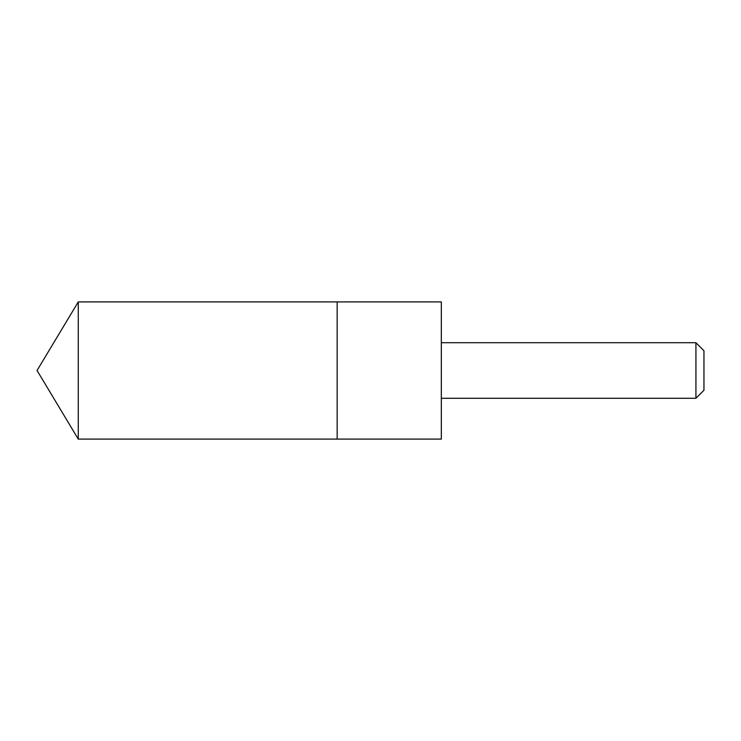 <?xml version="1.0" encoding="UTF-8"?>
<svg xmlns="http://www.w3.org/2000/svg" width="741" height="741" viewBox="0 0 741 741"><rect width="100%" height="100%" fill="white"/><g stroke="black" fill="none" stroke-linecap="round" stroke-linejoin="round"><path stroke-width="1.11" d="M337.155 338.498L337.155 301.902L78.268 301.902L78.268 439.098L337.155 439.098L337.155 301.902L441.321 301.902L441.321 439.098L337.155 439.098L337.155 338.498M441.321 301.902L441.321 439.098M441.395 342.713L695.929 342.713L695.929 398.288L441.395 398.288M695.929 342.713L703.95 350.734L703.95 390.266L695.929 398.288M337.155 439.098L78.268 439.098L37.05 370.5L78.268 439.098M37.05 370.5L78.268 301.902"/></g></svg>
